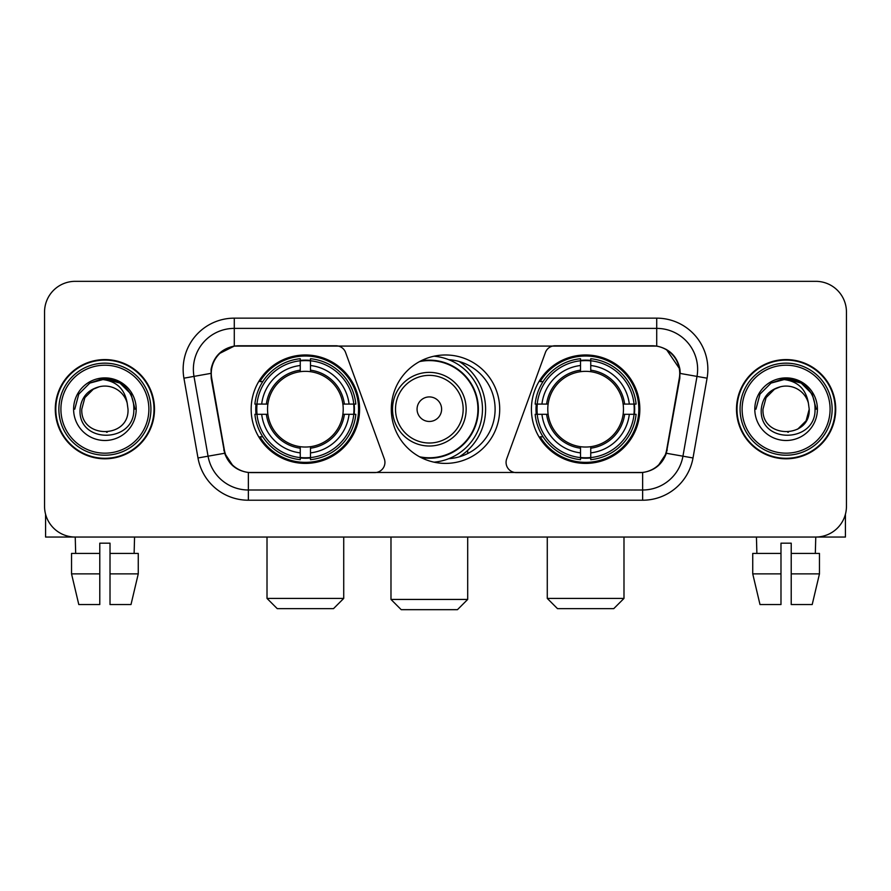 <?xml version="1.0" encoding="UTF-8"?>
<svg xmlns="http://www.w3.org/2000/svg" width="891" height="891" viewBox="0 0 891 891"><rect width="100%" height="100%" fill="white"/><g stroke="black" fill="none" stroke-linecap="round" stroke-linejoin="round"><path stroke-width="1.34" d="M384.934 462.373A10.224 10.224 0 0 1 374.699 472.609L251.518 472.609A27.621 27.621 0 0 1 224.32 449.788L211.69 378.185A27.621 27.621 0 0 1 238.888 345.775L335.985 345.775A10.224 10.224 0 0 1 345.597 352.502L384.311 458.876A10.224 10.224 0 0 1 384.934 462.373M531.415 409.192A54.206 54.206 0 0 0 585.632 463.398A54.206 54.206 0 0 0 639.838 409.192A54.206 54.206 0 0 0 585.632 354.974A54.206 54.206 0 0 0 531.415 409.192M251.162 409.192A54.206 54.206 0 0 0 305.368 463.398A54.206 54.206 0 0 0 359.585 409.192A54.206 54.206 0 0 0 305.368 354.974A54.206 54.206 0 0 0 251.162 409.192M256.029 414.304A49.606 49.606 0 0 1 256.029 404.08M536.282 414.304A49.606 49.606 0 0 1 536.282 404.08M448.808 359.697A49.606 49.606 0 0 1 495.106 409.192A49.606 49.606 0 0 1 448.808 458.687M499.706 409.192A54.206 54.206 0 0 1 445.5 463.398A54.206 54.206 0 0 1 391.294 409.192A54.206 54.206 0 0 1 445.5 354.974A54.206 54.206 0 0 1 499.706 409.192M652.112 345.775L555.015 345.775A10.224 10.224 0 0 0 545.403 352.502L506.689 458.876A10.224 10.224 0 0 0 516.301 472.609L639.482 472.609A27.621 27.621 0 0 0 666.68 449.788L679.31 378.185A27.621 27.621 0 0 0 652.112 345.775M55.287 409.192A49.606 49.606 0 0 0 104.893 458.798A49.606 49.606 0 0 0 154.499 409.192A49.606 49.606 0 0 0 104.893 359.585A49.606 49.606 0 0 0 55.287 409.192M736.501 409.192A49.606 49.606 0 0 0 786.107 458.798A49.606 49.606 0 0 0 835.713 409.192A49.606 49.606 0 0 0 786.107 359.585A49.606 49.606 0 0 0 736.501 409.192M211.067 369.297C213.717 356.5 221.458 348.76 234.288 346.076L656.712 346.076C669.531 348.749 677.271 356.489 679.933 369.297L679.822 378.185L666.345 453.263C662.314 464.378 654.406 470.793 642.645 472.475L248.355 472.475C236.616 470.816 228.72 464.4 224.655 453.263L211.178 378.185L211.067 369.297M218.908 353.805L234.288 346.076L234.288 328.389L656.712 328.389A40.908 40.908 0 0 1 697.007 376.403L682.94 456.181A40.908 40.908 0 0 1 642.645 489.994L248.355 489.994A40.908 40.908 0 0 1 208.06 456.181L193.993 376.403A40.908 40.908 0 0 1 234.288 328.389L234.288 318.154L656.712 318.154L656.712 346.076M666.435 349.484L679.933 369.297L680.245 373.452L707.075 378.185L693.009 457.963A51.143 51.143 0 0 1 642.645 500.219L248.355 500.219A51.143 51.143 0 0 1 197.991 457.963L183.925 378.185A51.143 51.143 0 0 1 234.288 318.154M251.006 472.609L248.355 472.475L248.355 500.219M642.645 500.219L642.645 472.475L639.994 472.609M693.009 457.963L666.345 453.263L658.093 465.848M233.086 466.004L224.655 453.263L197.991 457.963M667.192 449.788L667.025 450.657M223.975 450.657L223.808 449.788M183.925 378.185L210.755 373.396M846.45 312.017A30.684 30.684 0 0 0 815.766 281.333L75.234 281.333A30.684 30.684 0 0 0 44.55 312.017L44.55 506.355A30.684 30.684 0 0 0 75.234 537.039L815.766 537.039A30.684 30.684 0 0 0 846.45 506.355L846.45 312.017L846.45 506.355M44.55 312.017L44.55 506.355M815.766 281.333L75.234 281.333M75.679 553.411L75.234 537.039L815.766 537.039L815.321 553.411M45.575 514.218L45.575 537.039L164.222 537.039M71.536 553.411L71.536 573.871L78.798 604.555L71.536 573.871L71.536 553.411L99.781 553.411L99.781 543.176L110.016 543.176L110.016 553.411L138.261 553.411L138.261 573.871L130.999 604.555L138.261 573.871L110.016 573.871L110.016 553.411M134.563 537.039L134.118 553.411M99.781 553.411L99.781 604.555L78.798 604.555M71.536 573.871L99.781 573.871M130.999 604.555L110.016 604.555L110.016 573.871M148.875 409.192A43.982 43.982 0 0 0 104.893 365.21A43.982 43.982 0 0 0 60.911 409.192A43.982 43.982 0 0 0 104.893 453.174A43.982 43.982 0 0 0 148.875 409.192M150.924 409.192A46.031 46.031 0 0 0 104.893 363.16A46.031 46.031 0 0 0 58.873 409.192A46.031 46.031 0 0 0 104.893 455.212A46.031 46.031 0 0 0 150.924 409.192M153.998 409.192A49.094 49.094 0 0 0 104.893 360.098A49.094 49.094 0 0 0 55.799 409.192A49.094 49.094 0 0 0 104.893 458.286A49.094 49.094 0 0 0 153.998 409.192M127.179 403.044L128.014 409.192C129.429 439.007 80.368 439.007 81.783 409.192L84.879 397.631L93.343 389.167L99.157 386.794C87.708 389.913 81.337 397.375 80.067 409.192C77.606 444.353 134.875 443.451 133.828 409.192C134.006 399.491 130.409 391.461 123.036 385.112C116.32 380.212 108.858 378.296 100.65 379.343C115.763 380.535 124.606 388.443 127.179 403.044L128.014 409.192C129.429 439.007 80.368 439.007 81.783 409.192L84.879 397.631L93.343 389.167L99.157 386.794L93.343 389.167L84.879 397.631L81.783 409.192L84.879 397.631L93.343 389.167L99.157 386.794L93.343 389.167L84.879 397.631L81.783 409.192L84.879 397.631L93.343 389.167L99.157 386.794L93.343 389.167L84.879 397.631L81.783 409.192L84.879 397.631L93.343 389.167L99.157 386.794A23.121 23.121 0 0 1 127.179 403.044L128.014 409.192C129.429 439.007 80.368 439.007 81.783 409.192C80.368 439.007 129.429 439.007 128.014 409.192C129.429 439.007 80.368 439.007 81.783 409.192C80.368 439.007 129.429 439.007 128.014 409.192C129.429 439.007 80.368 439.007 81.783 409.192M73.597 409.192A31.296 31.296 0 0 0 104.893 440.488A31.296 31.296 0 0 0 136.2 409.192A31.296 31.296 0 0 0 104.893 377.895A31.296 31.296 0 0 0 73.597 409.192M107.265 432.18L106.53 432.246M100.65 379.343L89.824 383.085L78.787 394.112L74.755 409.192L78.787 394.112L89.824 383.085L104.893 379.043L119.973 383.085L131.01 394.112L135.042 409.192L131.01 394.112L119.973 383.085L104.893 379.043L89.824 383.085L78.787 394.112L74.755 409.192L78.787 394.112L89.824 383.085L104.893 379.043L119.973 383.085L131.01 394.112L135.042 409.192L131.01 394.112L119.973 383.085L104.893 379.043L89.824 383.085L78.787 394.112L74.755 409.192L78.787 394.112L89.824 383.085L104.893 379.043L119.973 383.085L131.01 394.112L135.042 409.192M333.501 608.642L277.246 608.642L267.01 598.418L343.726 598.418L333.501 608.642M310.491 457.606L310.491 459.667A50.731 50.731 0 0 0 355.843 414.304L353.794 414.304A48.682 48.682 0 0 1 310.491 457.606L310.491 452.873A43.982 43.982 0 0 0 349.06 414.304L342.868 414.304A37.845 37.845 0 0 0 310.491 371.692L310.491 360.777A48.682 48.682 0 0 1 353.794 404.08L355.843 404.08A50.731 50.731 0 0 0 310.491 358.717L310.491 360.777M256.953 414.304L254.893 414.304A50.731 50.731 0 0 0 300.256 459.667L300.256 457.606A48.682 48.682 0 0 1 256.953 414.304L261.687 414.304A43.982 43.982 0 0 0 300.256 452.873L300.256 446.692A37.845 37.845 0 0 0 342.868 414.304L344.383 414.304A39.338 39.338 0 0 1 310.491 448.195L310.491 452.873M300.256 360.777L300.256 358.717A50.731 50.731 0 0 0 254.893 404.08L256.953 404.08A48.682 48.682 0 0 1 300.256 360.777L300.256 365.51A43.982 43.982 0 0 0 261.687 404.08L267.879 404.08A37.845 37.845 0 0 0 300.256 446.692L300.256 448.195A39.338 39.338 0 0 1 266.364 414.304L261.687 414.304M257.054 414.304A48.582 48.582 0 0 1 257.054 404.08M310.491 360.877A48.582 48.582 0 0 0 300.256 360.877M353.682 404.08A48.582 48.582 0 0 1 353.682 414.304M353.794 404.08L349.06 404.08A43.982 43.982 0 0 0 310.491 365.51M349.06 414.304L353.794 414.304M300.256 452.873L300.256 457.606M342.868 404.08L349.06 404.08M310.491 446.747L310.491 448.195M300.256 446.692A37.845 37.845 0 0 1 267.879 414.304L266.364 414.304M310.491 457.506A48.582 48.582 0 0 1 300.256 457.506M261.687 404.08L256.953 404.08M300.256 371.625L300.256 365.51M310.491 371.692A37.845 37.845 0 0 0 267.879 404.08L266.364 404.08A39.338 39.338 0 0 1 300.256 370.177M310.491 371.625L310.491 370.177A39.338 39.338 0 0 1 344.383 404.08M262.812 381.571L259.916 381.571A53.193 53.193 0 0 1 358.561 409.192A53.193 53.193 0 0 1 259.916 436.802L262.812 436.802M613.754 608.642L557.499 608.642L547.274 598.418L623.99 598.418L613.754 608.642M590.744 457.606L590.744 459.667A50.731 50.731 0 0 0 636.107 414.304L634.047 414.304A48.682 48.682 0 0 1 590.744 457.606L590.744 452.873A43.982 43.982 0 0 0 629.313 414.304L623.121 414.304A37.845 37.845 0 0 0 590.744 371.692L590.744 360.777A48.682 48.682 0 0 1 634.047 404.08L636.107 404.08A50.731 50.731 0 0 0 590.744 358.717L590.744 360.777M537.206 414.304L535.157 414.304A50.731 50.731 0 0 0 580.509 459.667L580.509 457.606A48.682 48.682 0 0 1 537.206 414.304L541.94 414.304A43.982 43.982 0 0 0 580.509 452.873L580.509 446.692A37.845 37.845 0 0 0 623.121 414.304L624.636 414.304A39.338 39.338 0 0 1 590.744 448.195L590.744 452.873M580.509 360.777L580.509 358.717A50.731 50.731 0 0 0 535.157 404.08L537.206 404.08A48.682 48.682 0 0 1 580.509 360.777L580.509 365.51A43.982 43.982 0 0 0 541.94 404.08L548.132 404.08A37.845 37.845 0 0 0 580.509 446.692L580.509 448.195A39.338 39.338 0 0 1 546.617 414.304L541.94 414.304M537.318 414.304A48.582 48.582 0 0 1 537.318 404.08M590.744 360.877A48.582 48.582 0 0 0 580.509 360.877M633.947 404.08A48.582 48.582 0 0 1 633.947 414.304M634.047 404.08L629.313 404.08A43.982 43.982 0 0 0 590.744 365.51M629.313 414.304L634.047 414.304M580.509 452.873L580.509 457.606M623.121 404.08L629.313 404.08M590.744 446.747L590.744 448.195M580.509 446.692A37.845 37.845 0 0 1 548.132 414.304L546.617 414.304M590.744 457.506A48.582 48.582 0 0 1 580.509 457.506M541.94 404.08L537.206 404.08M580.509 371.625L580.509 365.51M590.744 371.692A37.845 37.845 0 0 0 548.132 404.08L546.617 404.08A39.338 39.338 0 0 1 580.509 370.177M590.744 371.625L590.744 370.177A39.338 39.338 0 0 1 624.636 404.08M543.076 381.571L540.169 381.571A53.193 53.193 0 0 1 638.814 409.192A53.193 53.193 0 0 1 540.169 436.802L543.076 436.802M457.462 609.667L401.206 609.667L390.982 599.431L467.697 599.431L457.462 609.667M441.613 409.192A12.274 12.274 0 0 0 429.339 396.918A12.274 12.274 0 0 0 417.066 409.192A12.274 12.274 0 0 0 429.339 421.465A12.274 12.274 0 0 0 441.613 409.192M466.16 409.192A36.821 36.821 0 0 0 429.339 372.371A36.821 36.821 0 0 0 392.519 409.192A36.821 36.821 0 0 0 429.339 446.012A36.821 36.821 0 0 0 466.16 409.192A36.821 36.821 0 0 1 429.339 446.012A36.821 36.821 0 0 1 392.519 409.192M419.527 456.771A48.582 48.582 0 0 0 477.921 409.192A48.582 48.582 0 0 0 419.527 361.601M459.199 456.871A56.256 56.256 0 0 0 459.199 361.512M434.017 356.211A53.193 53.193 0 0 1 434.017 462.173M845.425 514.218L845.425 537.039L726.778 537.039M780.984 553.411L780.984 573.871L752.739 573.871L760.001 604.555L752.739 573.871L752.739 553.411L780.984 553.411L780.984 543.176L791.219 543.176L791.219 553.411L819.464 553.411L819.464 573.871L812.202 604.555L819.464 573.871L791.219 573.871L791.219 553.411L791.219 604.555L812.202 604.555M780.984 573.871L780.984 604.555L760.001 604.555M756.437 537.039L756.882 553.411M830.089 409.192A43.982 43.982 0 0 0 786.107 365.21A43.982 43.982 0 0 0 742.125 409.192A43.982 43.982 0 0 0 786.107 453.174A43.982 43.982 0 0 0 830.089 409.192M832.127 409.192A46.031 46.031 0 0 0 786.107 363.16A46.031 46.031 0 0 0 740.076 409.192A46.031 46.031 0 0 0 786.107 455.212A46.031 46.031 0 0 0 832.127 409.192M835.201 409.192A49.094 49.094 0 0 0 786.107 360.098A49.094 49.094 0 0 0 737.002 409.192A49.094 49.094 0 0 0 786.107 458.286A49.094 49.094 0 0 0 835.201 409.192M774.546 389.167L766.082 397.631L762.986 409.192L766.082 397.631L774.546 389.167L780.371 386.794L774.546 389.167L766.082 397.631L762.986 409.192C761.571 439.007 810.632 439.007 809.217 409.192C810.632 439.007 761.571 439.007 762.986 409.192C761.571 439.007 810.632 439.007 809.217 409.192C810.632 439.007 761.571 439.007 762.986 409.192L766.082 397.631L774.546 389.167L780.371 386.794A23.121 23.121 0 0 1 808.382 403.044L809.217 409.192C810.632 439.007 761.571 439.007 762.986 409.192L766.082 397.631L774.546 389.167L780.371 386.794C768.911 389.913 762.551 397.375 761.27 409.192C758.809 444.353 816.078 443.451 815.031 409.192C815.209 399.491 811.612 391.461 804.239 385.112C797.523 380.212 790.061 378.296 781.852 379.343C796.966 380.535 805.809 388.443 808.382 403.044L809.217 409.192L806.121 420.752L797.657 429.206M762.986 409.192L766.082 397.631L774.546 389.167L780.371 386.794L774.546 389.167L766.082 397.631L762.986 409.192L766.082 397.631L774.546 389.167L780.371 386.794M754.8 409.192A31.296 31.296 0 0 0 786.107 440.488A31.296 31.296 0 0 0 817.403 409.192A31.296 31.296 0 0 0 786.107 377.895A31.296 31.296 0 0 0 754.8 409.192M788.468 432.18L787.744 432.246M755.958 409.192L759.99 394.112L771.027 383.085L786.107 379.043L801.176 383.085L812.213 394.112L816.245 409.192L812.213 394.112L801.176 383.085L786.107 379.043L771.027 383.085L759.99 394.112L755.958 409.192L759.99 394.112L771.027 383.085L786.107 379.043L801.176 383.085L812.213 394.112L816.245 409.192L812.213 394.112L801.176 383.085L786.107 379.043L771.027 383.085L759.99 394.112L755.958 409.192L759.99 394.112L771.027 383.085L786.107 379.043L801.176 383.085L812.213 394.112L816.245 409.192L812.213 394.112L801.176 383.085L786.107 379.043L771.027 383.085L759.99 394.112L755.958 409.192L759.99 394.112L771.027 383.085L786.107 379.043L801.176 383.085L812.213 394.112L816.245 409.192L812.213 394.112L801.176 383.085L786.107 379.043L771.027 383.085L759.99 394.112L755.958 409.192L759.99 394.112L771.027 383.085L781.852 379.343L771.027 383.085L759.99 394.112L755.958 409.192L759.99 394.112L771.027 383.085L786.107 379.043L801.176 383.085L812.213 394.112L816.245 409.192L812.213 394.112L801.176 383.085L786.107 379.043L771.027 383.085L759.99 394.112L755.958 409.192L759.99 394.112L771.027 383.085L786.107 379.043L801.176 383.085L812.213 394.112L816.245 409.192L812.213 394.112L801.176 383.085M656.712 318.154A51.143 51.143 0 0 1 707.075 378.185M193.993 376.403A40.908 40.908 0 0 1 193.369 369.297M310.491 446.692A37.845 37.845 0 0 0 342.868 414.304M300.256 457.963A49.038 49.038 0 0 0 310.491 457.963M354.15 414.304A49.038 49.038 0 0 0 354.15 404.08M310.491 360.41A49.038 49.038 0 0 0 300.256 360.41M590.744 446.692A37.845 37.845 0 0 0 623.121 414.304M580.509 457.963A49.038 49.038 0 0 0 590.744 457.963M634.403 414.304A49.038 49.038 0 0 0 634.403 404.08M590.744 360.41A49.038 49.038 0 0 0 580.509 360.41M463.164 409.192A33.825 33.825 0 0 0 429.339 375.367A33.825 33.825 0 0 0 395.515 409.192A33.825 33.825 0 0 0 429.339 443.016A33.825 33.825 0 0 0 463.164 409.192M420.908 457.506A49.038 49.038 0 0 0 478.378 409.192A49.038 49.038 0 0 0 420.908 360.877M343.726 537.039L343.726 598.418M267.01 537.039L267.01 598.418M623.99 537.039L623.99 598.418M547.274 537.039L547.274 598.418M467.697 537.039L467.697 599.431M390.982 537.039L390.982 599.431M467.697 453.552L467.697 450.345"/></g></svg>
